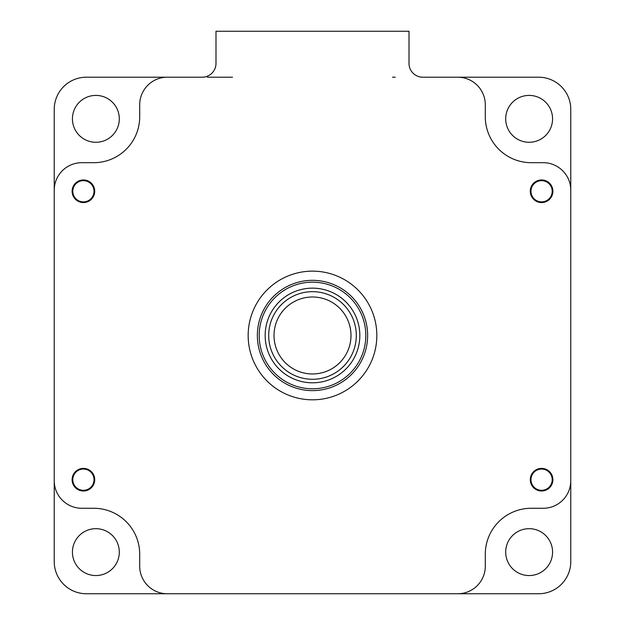 <?xml version="1.0" encoding="UTF-8"?>
<svg xmlns="http://www.w3.org/2000/svg" width="625" height="625" viewBox="0 0 625 625"><rect width="100%" height="100%" fill="white"/><g stroke="black" fill="none" stroke-linecap="round" stroke-linejoin="round"><path stroke-width="0.94" d="M95.867 95.406A23.438 23.438 0 0 0 72.43 118.844A23.438 23.438 0 0 0 95.867 142.281A23.438 23.438 0 0 0 119.305 118.844A23.438 23.438 0 0 0 95.867 95.406M529.133 528.68A23.438 23.438 0 0 0 505.695 552.117A23.438 23.438 0 0 0 529.133 575.555A23.438 23.438 0 0 0 552.57 552.117A23.438 23.438 0 0 0 529.133 528.68M95.867 528.68A23.438 23.438 0 0 0 72.43 552.117A23.438 23.438 0 0 0 95.867 575.555A23.438 23.438 0 0 0 119.305 552.117A23.438 23.438 0 0 0 95.867 528.68M529.133 95.406A23.438 23.438 0 0 0 505.695 118.844A23.438 23.438 0 0 0 529.133 142.281A23.438 23.438 0 0 0 552.57 118.844A23.438 23.438 0 0 0 529.133 95.406M570.773 161.859L570.773 220.68M570.773 509.102L570.773 450.273M538.602 77.203L457.719 77.203L538.602 77.203A32.172 32.172 0 0 1 570.773 109.375L570.773 561.578A32.172 32.172 0 0 1 538.602 593.75L457.719 593.75L538.602 593.75M392.461 77.203L395.219 77.203M86.398 593.75L167.281 593.75L86.398 593.75A32.172 32.172 0 0 1 54.227 561.578L54.227 109.375A32.172 32.172 0 0 1 86.398 77.203L167.281 77.203L86.398 77.203M531.25 508.273L543.195 508.273L531.25 508.273A45.953 45.953 0 0 0 485.297 554.227L485.297 566.18A27.57 27.57 0 0 1 457.719 593.75L167.281 593.75A27.57 27.57 0 0 1 139.703 566.18L139.703 554.227A45.953 45.953 0 0 0 93.75 508.273L81.805 508.273A27.57 27.57 0 0 1 54.227 480.695L54.227 190.258L54.227 480.695M54.227 509.102L54.227 450.273M54.227 161.859L54.227 220.68M72.102 479.688A11.305 11.305 0 0 1 83.406 468.383A11.305 11.305 0 0 1 94.719 479.688A11.305 11.305 0 0 1 83.406 490.992A11.305 11.305 0 0 1 72.102 479.688M72.102 191.266A11.305 11.305 0 0 1 83.406 179.961A11.305 11.305 0 0 1 94.719 191.266A11.305 11.305 0 0 1 83.406 202.57A11.305 11.305 0 0 1 72.102 191.266M530.281 191.266A11.305 11.305 0 0 1 541.594 179.961A11.305 11.305 0 0 1 552.898 191.266A11.305 11.305 0 0 1 541.594 202.57A11.305 11.305 0 0 1 530.281 191.266M530.281 479.688A11.305 11.305 0 0 1 541.594 468.383A11.305 11.305 0 0 1 552.898 479.688A11.305 11.305 0 0 1 541.594 490.992A11.305 11.305 0 0 1 530.281 479.688M376.836 335.477A64.336 64.336 0 0 0 312.5 271.141A64.336 64.336 0 0 0 248.164 335.477A64.336 64.336 0 0 0 312.5 399.812A64.336 64.336 0 0 0 376.836 335.477M543.195 508.273A27.57 27.57 0 0 0 570.773 480.695L570.773 190.258A27.57 27.57 0 0 0 543.195 162.688L531.25 162.688A45.953 45.953 0 0 1 485.297 116.727L485.297 104.781A27.57 27.57 0 0 0 457.719 77.203L422.797 77.203A13.789 13.789 0 0 1 409.008 63.422L409.008 31.25L215.992 31.25L215.992 63.422A13.789 13.789 0 0 1 202.203 77.203L167.281 77.203A27.57 27.57 0 0 0 139.703 104.781L139.703 116.727A45.953 45.953 0 0 1 93.75 162.688L81.805 162.688A27.57 27.57 0 0 0 54.227 190.258M79.836 180.539A62.789 17.305 -90 0 0 79.828 180.789L81.703 180.789M72.93 189.562L72.93 187.68A62.789 17.305 0 0 0 72.688 187.695M72.688 194.844A62.789 17.305 180 0 0 72.93 194.852L72.93 192.977M81.703 201.75L79.828 201.75A62.789 17.305 -90 0 0 79.836 201.992M94.258 191.266L94.023 191.266A10.617 10.617 0 0 0 83.406 180.656A10.617 10.617 0 0 0 72.797 191.266A10.617 10.617 0 0 0 83.406 201.883A10.617 10.617 0 0 0 94.023 191.266M93.891 192.977L93.891 194.852A62.789 17.305 180 0 0 94.133 194.844M86.984 201.992A62.789 17.305 90 0 0 86.992 201.75L85.117 201.75M94.133 187.695A62.789 17.305 0 0 0 93.891 187.68L93.891 189.562M85.117 180.789L86.992 180.789A62.789 17.305 90 0 0 86.984 180.539M94.711 191.492L93.914 195.453M93.82 195.672L89.711 200.656M552.891 191.492L552.094 195.453M552 195.672L547.891 200.656M232.539 77.203L207.32 77.203M570.773 480.695L570.773 190.258M72.797 479.688A10.617 10.617 0 0 0 83.406 490.305A10.617 10.617 0 0 0 94.023 479.688A10.617 10.617 0 0 0 83.406 469.07A10.617 10.617 0 0 0 72.797 479.688M89.875 488.961L86.195 490.641M85.961 490.703L81.625 490.852L79.508 490.297M531.055 480.992A10.617 10.617 0 0 0 542.891 490.227A10.617 10.617 0 0 0 552.125 478.383A10.617 10.617 0 0 0 540.289 469.148A10.617 10.617 0 0 0 531.055 480.992M549.148 488.094L545.695 490.219M545.477 490.305L541.188 490.984L539.016 490.695M538.016 180.539A62.789 17.305 -90 0 0 538.008 180.789L539.883 180.789M531.109 189.562L531.109 187.68A62.789 17.305 0 0 0 530.867 187.695M530.867 194.844A62.789 17.305 180 0 0 531.109 194.852L531.109 192.977M539.883 201.75L538.008 201.75A62.789 17.305 -90 0 0 538.016 201.992M543.297 180.789L545.172 180.789A62.789 17.305 90 0 0 545.164 180.539M552.438 191.266L552.203 191.266A10.617 10.617 0 0 0 541.594 180.656A10.617 10.617 0 0 0 530.977 191.266A10.617 10.617 0 0 0 541.594 201.883A10.617 10.617 0 0 0 552.203 191.266M552.07 192.977L552.07 194.852A62.789 17.305 180 0 0 552.312 194.844M552.312 187.695A62.789 17.305 0 0 0 552.07 187.68L552.07 189.562M545.164 201.992A62.789 17.305 90 0 0 545.172 201.75L543.297 201.75M269.617 355.516A47.336 47.336 0 0 1 292.461 292.594A47.336 47.336 0 0 1 355.383 315.438A47.336 47.336 0 0 1 332.539 378.359A47.336 47.336 0 0 1 269.617 355.516A47.336 47.336 0 0 1 292.461 292.594A47.336 47.336 0 0 1 355.383 315.438A47.336 47.336 0 0 1 332.539 378.359A47.336 47.336 0 0 1 269.617 355.516M264.203 358.047A53.312 53.312 0 0 0 335.07 383.773A53.312 53.312 0 0 0 360.797 312.906A53.312 53.312 0 0 0 289.93 287.18A53.312 53.312 0 0 0 264.203 358.047M362.461 312.133A55.148 55.148 0 0 1 335.852 385.438A55.148 55.148 0 0 1 262.539 358.828A55.148 55.148 0 0 1 289.148 285.516A55.148 55.148 0 0 1 362.461 312.133M276.203 322.672A38.492 38.492 0 0 0 299.695 371.773A38.492 38.492 0 0 0 348.797 348.281A38.492 38.492 0 0 0 325.305 299.18A38.492 38.492 0 0 0 276.203 322.672M353.805 350.047A43.797 43.797 0 0 1 297.93 376.781A43.797 43.797 0 0 1 271.195 320.914A43.797 43.797 0 0 1 327.07 294.172A43.797 43.797 0 0 1 353.805 350.047"/></g></svg>
